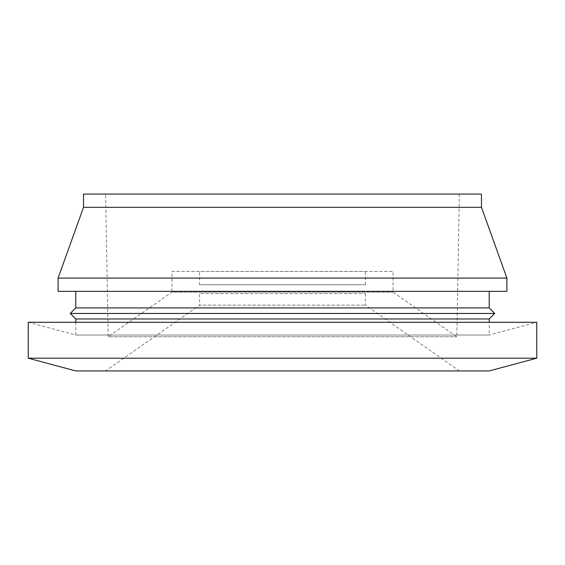 <?xml version="1.0" encoding="UTF-8"?>
<svg xmlns="http://www.w3.org/2000/svg" width="565" height="565" viewBox="0 0 565 565"><rect width="100%" height="100%" fill="white"/><g stroke="black" fill="none" stroke-linecap="round" stroke-linejoin="round"><path stroke-width="0.42" stroke-dasharray="2.83 2.12" d="M365.407 293.553L365.407 305.142L459.366 370.937L105.634 370.937L199.593 305.142L365.407 305.142L199.593 305.142L199.593 293.553L365.407 293.553L199.593 293.553M75.781 322.297L75.781 335.031L28.25 322.297L536.75 322.297L489.219 335.031L75.781 335.031L489.219 335.031L489.219 322.297M75.781 291.342L489.219 291.342L75.781 291.342M459.366 194.063L456.824 336.768L393.042 292.105L393.042 271.447L171.958 271.447L171.958 292.105L393.042 292.105L171.958 292.105L108.176 336.768L456.824 336.768L108.176 336.768L105.634 194.063L459.366 194.063L105.634 194.063M171.958 271.447L393.042 271.447M199.593 284.711L365.407 284.711L199.593 284.711L199.593 271.447L365.407 271.447L199.593 271.447M365.407 284.711L365.407 271.447M481.479 194.063L83.521 194.063M481.479 207.334L83.521 207.334M506.904 278.079L58.096 278.079M506.904 291.342L58.096 291.342M489.219 307.925L75.781 307.925M494.742 313.455L70.258 313.455M489.219 318.978L75.781 318.978M536.75 358.196L28.25 358.196M489.219 370.937L75.781 370.937M105.634 370.937L459.366 370.937"/><path stroke-width="0.85" d="M28.25 358.196L75.781 370.937L489.219 370.937L536.75 358.196L536.75 322.297L28.25 322.297L28.25 358.196L536.75 358.196M489.219 322.297L489.219 318.978L494.742 313.455L70.258 313.455L75.781 318.978L489.219 318.978M75.781 322.297L75.781 318.978M70.258 313.455L75.781 307.925L489.219 307.925L494.742 313.455M489.219 307.925L489.219 291.342M75.781 307.925L75.781 291.342M58.096 291.342L506.904 291.342L506.904 278.079L58.096 278.079L58.096 291.342M58.096 278.079L83.521 207.334L481.479 207.334L506.904 278.079M481.479 207.334L481.479 194.063L83.521 194.063L83.521 207.334"/></g></svg>
